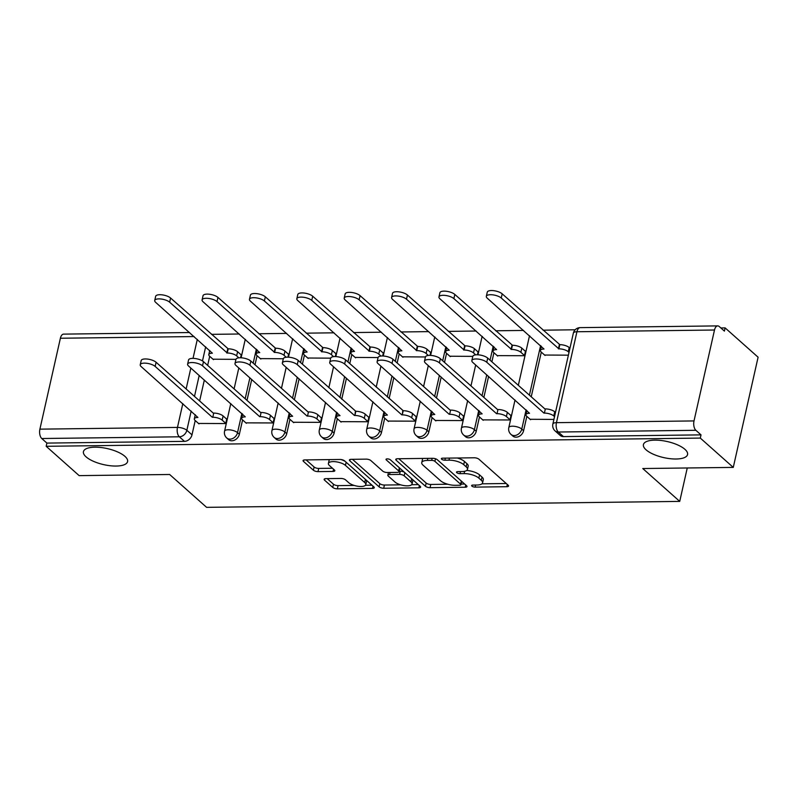 <?xml version="1.0" encoding="UTF-8"?>
<svg xmlns="http://www.w3.org/2000/svg" width="798" height="798" viewBox="0 0 798 798"><rect width="100%" height="100%" fill="white"/><g stroke="black" fill="none" stroke-linecap="round" stroke-linejoin="round"><path stroke-width="1.2" d="M471.917 486.122A2.424 0.878 -167.3 0 0 475.139 487.109L506.81 486.71A3.471 1.257 -167.3 0 0 508.565 486.022A3.471 1.257 -167.3 0 0 508.166 485.224L478.89 459.189A3.471 1.257 -167.3 0 0 474.281 457.783L442.611 458.182A2.424 0.878 -167.3 0 0 441.374 458.66A2.424 0.878 -167.3 0 0 441.663 459.219A2.424 0.878 -167.3 0 0 444.885 460.207L448.985 460.157A11.102 4.03 -167.3 0 1 463.728 464.665L466.172 466.83A11.102 4.03 -167.3 0 1 467.458 469.394A11.102 4.03 -167.3 0 1 461.833 471.578L457.733 471.628A2.424 0.878 -167.3 0 0 456.506 472.107A2.424 0.878 -167.3 0 0 456.785 472.665A2.424 0.878 -167.3 0 0 460.007 473.653L464.107 473.603A11.102 4.03 -167.3 0 1 478.85 478.112L481.294 480.276A11.102 4.03 -167.3 0 1 482.581 482.84A11.102 4.03 -167.3 0 1 476.965 485.024L472.865 485.084A2.424 0.878 -167.3 0 0 471.628 485.563A2.424 0.878 -167.3 0 0 471.917 486.122M124.947 456.366A22.623 8.219 -167.3 0 0 100.917 447.508A22.623 8.219 -167.3 0 0 83.441 451.638A22.623 8.219 -167.3 0 0 86.074 456.855A22.623 8.219 -167.3 0 0 110.104 465.723A22.623 8.219 -167.3 0 0 127.58 461.583A22.623 8.219 -167.3 0 0 124.947 456.366M684.923 449.324A22.623 8.219 -167.3 0 0 660.894 440.466A22.623 8.219 -167.3 0 0 643.417 444.596A22.623 8.219 -167.3 0 0 646.051 449.813A22.623 8.219 -167.3 0 0 670.081 458.68A22.623 8.219 -167.3 0 0 687.557 454.551A22.623 8.219 -167.3 0 0 684.923 449.324M325.883 478.64A3.471 1.257 -167.3 0 0 324.128 479.329A3.471 1.257 -167.3 0 0 324.527 480.127L332.746 487.428A3.471 1.257 -167.3 0 0 337.355 488.835L372.526 488.396A3.471 1.257 -167.3 0 0 374.282 487.708A3.471 1.257 -167.3 0 0 373.883 486.91L344.606 460.875A3.471 1.257 -167.3 0 0 339.998 459.468L304.826 459.917A3.471 1.257 -167.3 0 0 303.06 460.596A3.471 1.257 -167.3 0 0 303.469 461.394L313.395 470.221A3.471 1.257 -167.3 0 0 317.993 471.628L333.045 471.438A3.471 1.257 -167.3 0 0 334.811 470.75A3.471 1.257 -167.3 0 0 334.402 469.952L329.484 465.583A9.277 3.372 -167.3 0 1 328.407 463.439A9.277 3.372 -167.3 0 1 335.569 461.743A9.277 3.372 -167.3 0 1 345.434 465.384L364.706 482.521A9.277 3.372 -167.3 0 1 365.783 484.655A9.277 3.372 -167.3 0 1 358.611 486.351A9.277 3.372 -167.3 0 1 348.756 482.72L345.544 479.857A3.471 1.257 -167.3 0 0 340.936 478.451L325.883 478.64M694.011 420.925L714.499 330.013A7.072 3.611 89.3 0 1 717.731 325.893A7.072 3.611 89.3 0 1 719.267 326.542L724.404 331.11L725.123 327.898L758.1 357.215L733.272 467.399L642.769 468.536L679.726 501.393L206.602 507.348L169.645 474.491L79.152 475.628L46.174 446.301L700.295 438.082L701.013 434.87L695.876 430.302L558.321 432.027A7.072 5.506 131.6 0 1 555.069 430.89L560.206 435.449A7.072 5.506 131.6 0 0 563.448 436.596L558.321 432.027A7.072 3.611 89.3 0 1 556.445 422.661L694.011 420.925A7.072 3.611 89.3 0 0 695.876 430.302M733.272 467.399L700.295 438.082M425.444 486.261A3.471 1.257 -167.3 0 0 430.052 487.668L465.224 487.229A3.471 1.257 -167.3 0 0 466.99 486.551A3.471 1.257 -167.3 0 0 466.581 485.743L437.304 459.718A3.471 1.257 -167.3 0 0 432.696 458.301L397.524 458.75A3.471 1.257 -167.3 0 0 395.768 459.429A3.471 1.257 -167.3 0 0 396.167 460.227L425.444 486.261L426.172 483.049A3.471 1.257 -167.3 0 0 430.78 484.456L447.818 484.246M418.88 487.817L383.708 488.256A3.471 1.257 -167.3 0 1 379.1 486.85L349.823 460.815A3.471 1.257 -167.3 0 1 349.414 460.017A3.471 1.257 -167.3 0 1 351.17 459.329L366.222 459.139A3.471 1.257 -167.3 0 1 370.831 460.546L382.711 471.109A3.471 1.257 -167.3 0 0 387.309 472.516L397.304 472.386A3.471 1.257 -167.3 0 0 399.06 471.708A3.471 1.257 -167.3 0 0 398.651 470.91L386.292 459.917A2.424 0.878 -167.3 0 1 386.013 459.359A2.424 0.878 -167.3 0 1 387.888 458.91A2.424 0.878 -167.3 0 1 390.461 459.867L420.227 486.331A3.471 1.257 -167.3 0 1 420.636 487.129A3.471 1.257 -167.3 0 1 418.88 487.817L419.379 485.573M209.694 356.287L207.65 365.374M204.338 380.048L199.63 400.965M195.221 420.536L191.989 434.86L186.852 430.292A7.072 5.506 131.6 0 1 179.331 436.795L41.765 438.521A7.072 3.611 -90.7 0 1 39.9 429.154L60.389 338.242A7.072 3.611 -90.7 0 1 63.611 334.123L189.605 332.537M725.123 327.898L720.843 327.948M575.168 329.783L543.059 330.182M523.538 330.432L495.688 330.781M476.157 331.02L448.316 331.379M428.785 331.619L400.945 331.968M381.414 332.217L353.574 332.567M334.043 332.816L306.193 333.165M286.672 333.404L258.821 333.754M239.29 334.003L211.45 334.352M46.174 446.301L46.902 443.089L41.765 438.521M544.585 355.04L568.395 355.17M530.111 419.279L553.912 419.419M482.73 419.878L509.972 419.967L511.049 415.15L510.471 415.16M497.214 355.629L524.446 355.718L525.533 350.901L524.954 350.911M435.359 420.476L462.591 420.566L463.678 415.748L463.099 415.758M477.413 354.791L478.162 351.499L477.583 351.509M449.843 356.227L472.795 356.377M387.988 421.075L415.219 421.164L416.307 416.347L415.728 416.347M430.042 355.389L430.79 352.098L430.202 352.108M402.471 356.826L425.424 356.965M340.616 421.663L367.848 421.753L368.935 416.935L368.357 416.945M382.671 355.978L383.409 352.696L382.831 352.696M355.09 357.414L378.053 357.564M293.245 422.262L320.477 422.351L321.564 417.534L320.986 417.544M335.3 356.576L336.038 353.285L335.459 353.295M307.719 358.013L330.681 358.162A8.13 2.953 12.7 0 1 336.956 356.686A8.13 2.953 12.7 0 1 345.594 359.878L403.219 410.701A7.072 2.564 12.7 0 1 412.606 413.573L416.207 416.775M245.874 422.86L273.106 422.95L274.183 418.132L273.604 418.142M287.928 357.175L288.667 353.883L288.088 353.893M260.348 358.611L283.31 358.751A8.13 2.953 12.7 0 1 289.584 357.285A8.13 2.953 12.7 0 1 298.223 360.467L355.838 411.299A7.072 2.564 12.7 0 1 365.235 414.172L368.836 417.374M198.493 423.449L225.724 423.548L226.812 418.731L226.233 418.731M240.557 357.763L241.295 354.482L240.717 354.482M257.066 355.699L255.021 364.776M251.719 379.449L247.001 400.367M242.592 419.938L239.36 434.262L237.535 432.646A7.072 5.506 131.6 0 1 232.966 438.391A7.072 5.506 131.6 0 1 226.772 438.002L228.587 439.628A7.072 5.506 -48.4 0 0 234.792 440.017A7.072 5.506 -48.4 0 0 239.36 434.262M304.437 355.1L302.392 364.187M299.09 378.851L294.372 399.768M289.963 419.349L286.731 433.673L284.916 432.047A7.072 5.506 131.6 0 1 280.337 437.803A7.072 5.506 131.6 0 1 274.143 437.404L275.968 439.03A7.072 5.506 -48.4 0 0 282.163 439.419A7.072 5.506 -48.4 0 0 286.731 433.673M351.818 354.502L349.763 363.589M346.462 378.262L341.744 399.18M337.335 418.751L334.113 433.075L332.287 431.449A7.072 5.506 131.6 0 1 327.709 437.204A7.072 5.506 131.6 0 1 321.514 436.815L323.34 438.431A7.072 5.506 -48.4 0 0 329.534 438.82A7.072 5.506 -48.4 0 0 334.113 433.075M399.19 353.903L397.145 362.99M393.833 377.663L389.125 398.581M384.706 418.152L381.484 432.476L379.658 430.86A7.072 5.506 131.6 0 1 375.09 436.606A7.072 5.506 131.6 0 1 368.885 436.217L370.711 437.833A7.072 5.506 -48.4 0 0 376.905 438.232A7.072 5.506 -48.4 0 0 381.484 432.476M446.561 353.315L444.516 362.402M441.204 377.065L436.496 397.983M432.087 417.563L428.855 431.878L427.03 430.262A7.072 5.506 131.6 0 1 422.461 436.007A7.072 5.506 131.6 0 1 416.257 435.618L418.082 437.244A7.072 5.506 -48.4 0 0 424.277 437.633A7.072 5.506 -48.4 0 0 428.855 431.878M493.932 352.716L491.887 361.803M488.585 376.466L483.867 397.384M479.458 416.965L476.226 431.289L474.401 429.663A7.072 5.506 131.6 0 1 469.832 435.419A7.072 5.506 131.6 0 1 463.638 435.02L465.453 436.646A7.072 5.506 -48.4 0 0 471.658 437.035A7.072 5.506 -48.4 0 0 476.226 431.289M541.303 352.118L531.239 396.796M526.83 416.366L523.598 430.691L521.782 429.065A7.072 5.506 131.6 0 1 517.204 434.82A7.072 5.506 131.6 0 1 511.009 434.431L512.835 436.047A7.072 5.506 -48.4 0 0 519.029 436.436A7.072 5.506 -48.4 0 0 523.598 430.691M679.726 501.393L687.258 467.977M212.976 359.21L235.939 359.349M46.902 443.089L184.468 441.364A7.072 5.506 -48.4 0 0 191.989 434.86M701.013 434.87L563.448 436.596M482.581 482.84L483.309 479.628A11.102 4.03 -167.3 0 0 482.022 477.064L481.294 480.276M466.71 470.451A11.102 4.03 -167.3 0 1 479.578 474.9L482.022 477.064M467.458 469.394L468.187 466.182A11.102 4.03 -167.3 0 0 466.89 463.618L466.172 466.83M457.234 457.992A11.102 4.03 -167.3 0 1 464.456 461.453L466.89 463.618M481.942 483.817L506.241 483.508M398.82 458.73L426.172 483.049M461.054 484.077L464.655 484.037M459.668 485.244A2.424 0.878 -167.3 0 0 460.905 484.765A2.424 0.878 -167.3 0 0 460.616 484.206L434.92 461.354A2.424 0.878 -167.3 0 0 431.698 460.366L427.369 460.426A11.102 4.03 -167.3 0 0 421.753 462.611A11.102 4.03 -167.3 0 0 423.04 465.174L440.606 480.795A11.102 4.03 -167.3 0 0 455.349 485.304L459.668 485.244M460.905 484.765L461.623 481.553A2.424 0.878 -167.3 0 0 461.593 481.314M423.12 458.421A11.102 4.03 -167.3 0 0 422.471 459.399L421.753 462.611M418.302 484.615L411.648 484.705M400.676 484.835L384.427 485.044L383.708 488.256M352.467 459.309L379.818 483.638A3.471 1.257 -167.3 0 0 384.427 485.044M399.06 471.708L399.778 468.496A3.471 1.257 -167.3 0 0 399.698 468.077M395.03 482.062A9.277 3.372 -167.3 0 0 404.885 485.693A9.277 3.372 -167.3 0 0 412.057 484.007A9.277 3.372 -167.3 0 0 410.97 481.862L404.187 475.827A3.471 1.257 -167.3 0 0 399.579 474.411L389.594 474.541A3.471 1.257 -167.3 0 0 387.838 475.229A3.471 1.257 -167.3 0 0 388.237 476.027L395.03 482.062M412.057 484.007L412.775 480.785A9.277 3.372 -167.3 0 0 412.297 479.269M404.377 472.236A3.471 1.257 -167.3 0 0 400.297 471.199L399.579 474.411M399.17 471.219L400.297 471.199M365.783 484.655L366.511 481.443A9.277 3.372 -167.3 0 0 366.023 479.927M345.354 461.543A9.277 3.372 -167.3 0 0 340.946 459.528M329.464 459.598A9.277 3.372 -167.3 0 0 329.125 460.227L328.407 463.439M306.113 459.897L314.113 467.01A3.471 1.257 -167.3 0 0 318.721 468.416L332.477 468.246M327.18 478.63L333.474 484.216A3.471 1.257 -167.3 0 0 338.073 485.623L354.172 485.423M365.444 485.284L371.958 485.204M569.014 352.387L568.256 351.719A7.072 2.564 -167.3 0 0 558.869 348.846L501.244 298.013A8.13 2.953 -167.3 0 0 492.615 294.831A8.13 2.953 -167.3 0 0 486.331 296.317A8.13 2.953 -167.3 0 0 487.279 298.193L543.997 349.035A7.072 2.564 -167.3 0 0 540.416 350.422A7.072 2.564 -167.3 0 0 541.234 352.058L545.064 355.459M486.331 296.317L487.279 292.138A8.13 2.953 12.7 0 1 493.553 290.652A8.13 2.953 12.7 0 1 502.191 293.844L559.817 344.666A7.072 2.564 12.7 0 1 569.203 347.539L568.256 351.719M569.962 348.207L569.203 347.539M559.358 344.676L558.42 348.846M554.54 416.636L553.782 415.958A7.072 2.564 -167.3 0 0 544.396 413.095L545.333 408.915A7.072 2.564 12.7 0 1 554.72 411.788L555.478 412.456M543.937 413.095L486.77 362.262A8.13 2.953 -167.3 0 0 478.132 359.08A8.13 2.953 -167.3 0 0 471.857 360.566L472.795 356.387A8.13 2.953 12.7 0 1 479.079 354.901A8.13 2.953 12.7 0 1 487.708 358.093L544.884 408.925M471.857 360.566A8.13 2.953 -167.3 0 0 472.805 362.442L529.513 413.274A7.072 2.564 -167.3 0 0 525.932 414.671A7.072 2.564 -167.3 0 0 526.75 416.297L530.59 419.708M524.495 355.519L520.885 352.307A7.072 2.564 -167.3 0 0 511.498 349.434L453.872 298.612A8.13 2.953 -167.3 0 0 445.244 295.43A8.13 2.953 -167.3 0 0 438.96 296.916A8.13 2.953 -167.3 0 0 439.907 298.791L496.615 349.624A7.072 2.564 -167.3 0 0 493.034 351.02A7.072 2.564 -167.3 0 0 493.862 352.646L497.693 356.058M438.96 296.916L439.898 292.736A8.13 2.953 12.7 0 1 446.182 291.25A8.13 2.953 12.7 0 1 454.82 294.432L512.446 345.265A7.072 2.564 12.7 0 1 521.832 348.137L520.885 352.307M525.433 351.339L521.832 348.137M511.987 345.265L511.039 349.444M475.708 354.861L473.513 352.906A7.072 2.564 -167.3 0 0 464.127 350.033L406.501 299.21A8.13 2.953 -167.3 0 0 397.863 296.028A8.13 2.953 -167.3 0 0 391.589 297.504A8.13 2.953 -167.3 0 0 392.536 299.38L449.244 350.222A7.072 2.564 -167.3 0 0 445.663 351.619A7.072 2.564 -167.3 0 0 446.491 353.245L450.321 356.656M391.589 297.504L392.526 293.335A8.13 2.953 12.7 0 1 398.81 291.849A8.13 2.953 12.7 0 1 407.439 295.031L465.064 345.863A7.072 2.564 12.7 0 1 474.451 348.726L473.513 352.906M478.062 351.938L474.451 348.726M464.616 345.863L463.668 350.043M510.012 419.768L506.411 416.556A7.072 2.564 -167.3 0 0 497.024 413.683L497.962 409.514A7.072 2.564 12.7 0 1 507.348 412.376L510.959 415.588M496.565 413.693L439.399 362.861A8.13 2.953 -167.3 0 0 430.76 359.679A8.13 2.953 -167.3 0 0 424.486 361.165L425.424 356.985A8.13 2.953 12.7 0 1 431.698 355.499A8.13 2.953 12.7 0 1 440.336 358.681L497.503 409.514M424.486 361.165A8.13 2.953 -167.3 0 0 425.424 363.04L482.142 413.873A7.072 2.564 -167.3 0 0 478.561 415.269A7.072 2.564 -167.3 0 0 479.379 416.895L483.219 420.307M462.641 420.356L459.04 417.154A7.072 2.564 -167.3 0 0 449.643 414.282L450.591 410.102A7.072 2.564 12.7 0 1 459.977 412.975L463.578 416.187M449.194 414.292L392.027 363.459A8.13 2.953 -167.3 0 0 383.389 360.267A8.13 2.953 -167.3 0 0 377.105 361.753L378.053 357.584A8.13 2.953 12.7 0 1 384.327 356.098A8.13 2.953 12.7 0 1 392.965 359.28L450.132 410.112M377.105 361.753A8.13 2.953 -167.3 0 0 378.053 363.629L434.77 414.471A7.072 2.564 -167.3 0 0 431.189 415.858A7.072 2.564 -167.3 0 0 432.007 417.494L435.848 420.905M428.336 355.459L426.142 353.504A7.072 2.564 -167.3 0 0 416.756 350.631L359.13 299.809A8.13 2.953 -167.3 0 0 350.492 296.617A8.13 2.953 -167.3 0 0 344.217 298.103A8.13 2.953 -167.3 0 0 345.165 299.978L401.873 350.821A7.072 2.564 -167.3 0 0 398.292 352.207A7.072 2.564 -167.3 0 0 399.11 353.843L402.95 357.255M344.217 298.103L345.155 293.923A8.13 2.953 12.7 0 1 351.439 292.447A8.13 2.953 12.7 0 1 360.068 295.629L417.693 346.452A7.072 2.564 12.7 0 1 427.08 349.325L426.142 353.504M430.691 352.526L427.08 349.325M417.234 346.462L416.297 350.641M380.965 356.048L378.771 354.093A7.072 2.564 -167.3 0 0 369.384 351.23L311.759 300.397A8.13 2.953 -167.3 0 0 303.12 297.215A8.13 2.953 -167.3 0 0 296.846 298.701A8.13 2.953 -167.3 0 0 297.784 300.577L354.502 351.409A7.072 2.564 -167.3 0 0 350.921 352.806A7.072 2.564 -167.3 0 0 351.738 354.432L355.579 357.843M296.846 298.701L297.784 294.522A8.13 2.953 12.7 0 1 304.058 293.036A8.13 2.953 12.7 0 1 312.696 296.228L370.322 347.05A7.072 2.564 12.7 0 1 379.708 349.923L378.771 354.093M383.319 353.125L379.708 349.923M369.863 347.06L368.925 351.23M333.594 356.646L331.399 354.691A7.072 2.564 -167.3 0 0 322.003 351.818L264.387 300.996A8.13 2.953 -167.3 0 0 255.749 297.814A8.13 2.953 -167.3 0 0 249.465 299.3A8.13 2.953 -167.3 0 0 250.412 301.175L307.13 352.008A7.072 2.564 -167.3 0 0 303.549 353.404A7.072 2.564 -167.3 0 0 304.367 355.03L308.208 358.442M249.465 299.3L250.412 295.12A8.13 2.953 12.7 0 1 256.687 293.634A8.13 2.953 12.7 0 1 265.325 296.816L322.951 347.649A7.072 2.564 12.7 0 1 332.337 350.512L331.399 354.691M335.938 353.723L332.337 350.512M322.492 347.649L321.554 351.828M415.269 420.955L411.658 417.753A7.072 2.564 -167.3 0 0 402.272 414.88L402.761 410.711M401.823 414.88L344.646 364.048A8.13 2.953 -167.3 0 0 336.018 360.866A8.13 2.953 -167.3 0 0 329.734 362.352A8.13 2.953 -167.3 0 0 330.681 364.227L387.399 415.07A7.072 2.564 -167.3 0 0 383.808 416.456A7.072 2.564 -167.3 0 0 384.636 418.092L388.466 421.494M367.898 421.553L364.287 418.342A7.072 2.564 -167.3 0 0 354.901 415.479L355.389 411.299M354.442 415.479L297.275 364.646A8.13 2.953 -167.3 0 0 288.647 361.464A8.13 2.953 -167.3 0 0 282.362 362.95A8.13 2.953 -167.3 0 0 283.31 364.826L340.018 415.658A7.072 2.564 -167.3 0 0 336.437 417.055A7.072 2.564 -167.3 0 0 337.265 418.681L341.095 422.092M320.527 422.142L316.916 418.94A7.072 2.564 -167.3 0 0 307.529 416.067L308.467 411.898A7.072 2.564 12.7 0 1 317.853 414.761L321.464 417.972M307.07 416.077L249.904 365.245A8.13 2.953 -167.3 0 0 241.265 362.063A8.13 2.953 -167.3 0 0 234.991 363.539L235.929 359.369A8.13 2.953 12.7 0 1 242.213 357.883A8.13 2.953 12.7 0 1 250.841 361.065L308.018 411.898M234.991 363.539A8.13 2.953 -167.3 0 0 235.939 365.414L292.647 416.257A7.072 2.564 -167.3 0 0 289.066 417.653A7.072 2.564 -167.3 0 0 289.893 419.279L293.724 422.691M286.223 357.245L284.018 355.29A7.072 2.564 -167.3 0 0 274.632 352.417L217.006 301.594A8.13 2.953 -167.3 0 0 208.378 298.402A8.13 2.953 -167.3 0 0 202.094 299.888A8.13 2.953 -167.3 0 0 203.041 301.764L259.749 352.606A7.072 2.564 -167.3 0 0 256.168 353.993A7.072 2.564 -167.3 0 0 256.996 355.629L260.826 359.04M202.094 299.888L203.031 295.719A8.13 2.953 12.7 0 1 209.315 294.233A8.13 2.953 12.7 0 1 217.954 297.415L275.579 348.237A7.072 2.564 12.7 0 1 284.966 351.11L284.018 355.29M288.567 354.322L284.966 351.11M275.12 348.247L274.183 352.427M273.145 422.741L269.544 419.539A7.072 2.564 -167.3 0 0 260.158 416.666L261.096 412.486A7.072 2.564 12.7 0 1 270.482 415.359L274.093 418.571M259.699 416.676L202.532 365.843A8.13 2.953 -167.3 0 0 193.894 362.651A8.13 2.953 -167.3 0 0 187.62 364.137L188.557 359.968A8.13 2.953 12.7 0 1 194.842 358.482A8.13 2.953 12.7 0 1 203.47 361.664L260.637 412.496M187.62 364.137A8.13 2.953 -167.3 0 0 188.557 366.013L245.275 416.855A7.072 2.564 -167.3 0 0 241.694 418.242A7.072 2.564 -167.3 0 0 242.512 419.878L246.353 423.289M238.841 357.833L236.647 355.888A7.072 2.564 -167.3 0 0 227.26 353.015L169.635 302.183A8.13 2.953 -167.3 0 0 161.006 299.001A8.13 2.953 -167.3 0 0 154.722 300.487A8.13 2.953 -167.3 0 0 155.67 302.362L212.378 353.205A7.072 2.564 -167.3 0 0 208.797 354.591A7.072 2.564 -167.3 0 0 209.625 356.227L213.455 359.639M154.722 300.487L155.66 296.307A8.13 2.953 12.7 0 1 161.944 294.831A8.13 2.953 12.7 0 1 170.573 298.013L228.198 348.836A7.072 2.564 12.7 0 1 237.585 351.709L236.647 355.888M241.196 354.911L237.585 351.709M227.749 348.846L226.802 353.015M225.774 423.339L222.173 420.127A7.072 2.564 -167.3 0 0 212.787 417.264L213.724 413.085A7.072 2.564 12.7 0 1 223.111 415.958L226.712 419.159M212.328 417.264L155.161 366.432A8.13 2.953 -167.3 0 0 146.523 363.25A8.13 2.953 -167.3 0 0 140.239 364.736L141.186 360.556A8.13 2.953 12.7 0 1 147.46 359.07A8.13 2.953 12.7 0 1 156.099 362.262L213.266 413.095M140.239 364.736A8.13 2.953 -167.3 0 0 141.186 366.611L197.904 417.444A7.072 2.564 -167.3 0 0 194.323 418.84A7.072 2.564 -167.3 0 0 195.141 420.476L198.981 423.878M475.598 485.044L475.139 487.109M445.354 458.142L444.885 460.207M460.476 471.598L460.007 473.653M205.665 346.821L202.483 360.935M199.201 375.479L194.493 396.397M191.181 411.07L186.852 430.292A7.072 2.564 12.7 0 0 177.465 427.419L182.822 403.628M186.133 388.965L190.842 368.048M193.026 358.362L197.306 339.389M194.123 336.556L60.389 338.242M39.9 429.154L177.465 427.419A7.072 3.611 89.3 0 0 179.331 436.795L184.468 441.364M714.499 330.013L576.934 331.749L556.445 422.661A7.072 2.564 -167.3 0 0 552.864 424.047A7.072 7.072 0 0 0 555.069 430.89M256.348 349.165L253.195 363.16M249.894 377.833L245.176 398.751M241.874 413.414L237.535 432.646A7.072 2.564 12.7 0 0 228.148 429.773A7.072 2.564 12.7 0 0 224.567 431.169A7.072 7.072 0 0 0 226.772 438.002M303.729 348.576L300.567 362.561M297.265 377.235L292.547 398.152M289.245 412.825L284.916 432.047A7.072 2.564 12.7 0 0 275.529 429.174A7.072 2.564 12.7 0 0 271.938 430.571A7.072 7.072 0 0 0 274.143 437.404M351.1 347.978L347.948 361.963M344.636 376.636L339.928 397.554M336.616 412.227L332.287 431.449A7.072 2.564 12.7 0 0 322.901 428.586A7.072 2.564 12.7 0 0 319.32 429.972A7.072 7.072 0 0 0 321.514 436.815M398.471 347.379L395.319 361.374M392.008 376.038L387.299 396.955M383.988 411.628L379.658 430.86A7.072 2.564 12.7 0 0 370.272 427.987A7.072 2.564 12.7 0 0 366.691 429.384A7.072 7.072 0 0 0 368.885 436.217M445.843 346.781L442.691 360.776M439.389 375.449L434.671 396.367M431.369 411.03L427.03 430.262A7.072 2.564 12.7 0 0 417.643 427.389A7.072 2.564 12.7 0 0 414.062 428.785A7.072 7.072 0 0 0 416.257 435.618M493.214 346.192L490.062 360.177M486.76 374.851L482.042 395.768M478.74 410.441L474.401 429.663A7.072 2.564 12.7 0 0 465.015 426.79A7.072 2.564 12.7 0 0 461.434 428.187A7.072 7.072 0 0 0 463.638 435.02M540.595 345.594L529.413 395.17M526.111 409.843L521.782 429.065A7.072 2.564 12.7 0 0 512.386 426.202A7.072 2.564 12.7 0 0 508.805 427.588A7.072 7.072 0 0 0 511.009 434.431M518.331 385.314L529.293 336.686A7.072 2.564 12.7 0 1 529.792 335.998M477.972 354.811L481.922 337.275A7.072 2.564 12.7 0 1 482.421 336.586M430.601 355.409L434.551 337.873A7.072 2.564 12.7 0 1 435.05 337.185M383.23 355.998L387.18 338.472A7.072 2.564 12.7 0 1 387.678 337.783M335.848 356.596L339.808 339.06A7.072 2.564 12.7 0 1 340.297 338.382M288.477 357.195L292.427 339.659A7.072 2.564 12.7 0 1 292.926 338.97M241.106 357.793L245.056 340.257A7.072 2.564 12.7 0 1 245.555 339.569M573.353 333.135A7.072 2.564 -167.3 0 1 576.934 331.749A7.072 3.611 -90.7 0 1 580.166 327.629A7.072 7.072 0 0 0 573.353 333.135L552.864 424.047M479.578 474.9L478.85 478.112M464.636 471.289L464.107 473.603M464.456 461.453L463.728 464.665M449.444 458.092L448.985 460.157M507.319 484.466L506.81 486.71M396.476 458.88L396.167 460.227M465.733 484.994L465.224 487.229M430.78 484.456L430.052 487.668M461.324 481.074L460.616 484.206M435.499 458.77L434.92 461.354M432.157 458.311L431.698 460.366M427.838 458.361L427.369 460.426M379.818 483.638L379.1 486.85M350.123 459.468L349.823 460.815M399.359 467.768L398.651 470.91M386.501 458.97L386.292 459.917M411.678 478.73L410.97 481.862M404.895 472.685L404.187 475.827M390.052 472.486L389.594 474.541M365.414 479.379L364.706 482.521M346.142 462.241L345.434 465.384M333.554 469.194L333.045 471.438M318.721 468.416L317.993 471.628M314.113 467.01L313.395 470.221M303.769 460.047L303.469 461.394M373.035 486.152L372.526 488.396M338.073 485.623L337.355 488.835M333.474 484.216L332.746 487.428M324.836 478.78L324.527 480.127M559.817 344.666L558.869 348.846M502.191 293.844L501.244 298.013M544.396 413.095L545.333 408.915M553.782 415.958L554.72 411.788M486.77 362.262L487.708 358.093M512.446 345.265L511.498 349.434M454.82 294.432L453.872 298.612M465.064 345.863L464.127 350.033M407.439 295.031L406.501 299.21M497.024 413.683L497.962 409.514M506.411 416.556L507.348 412.376M439.399 362.861L440.336 358.681M449.643 414.282L450.591 410.102M459.04 417.154L459.977 412.975M392.027 363.459L392.965 359.28M417.693 346.452L416.756 350.631M360.068 295.629L359.13 299.809M370.322 347.05L369.384 351.23M312.696 296.228L311.759 300.397M322.951 347.649L322.003 351.818M265.325 296.816L264.387 300.996M402.272 414.88L403.219 410.701M411.658 417.753L412.606 413.573M344.646 364.048L345.594 359.878M354.901 415.479L355.838 411.299M364.287 418.342L365.235 414.172M297.275 364.646L298.223 360.467M307.529 416.067L308.467 411.898M316.916 418.94L317.853 414.761M249.904 365.245L250.841 361.065M275.579 348.237L274.632 352.417M217.954 297.415L217.006 301.594M260.158 416.666L261.096 412.486M269.544 419.539L270.482 415.359M202.532 365.843L203.47 361.664M228.198 348.836L227.26 353.015M170.573 298.013L169.635 302.183M212.787 417.264L213.724 413.085M222.173 420.127L223.111 415.958M155.161 366.432L156.099 362.262M508.805 427.588L515.029 399.988M529.563 335.788A7.072 7.072 0 0 0 529.293 336.686M461.434 428.187L467.658 400.586M470.96 385.913L475.678 364.995M482.192 336.387A7.072 7.072 0 0 0 481.922 337.275M414.062 428.785L420.287 401.185M423.588 386.511L428.307 365.594M434.81 336.975A7.072 7.072 0 0 0 434.551 337.873M366.691 429.384L372.905 401.773M376.217 387.11L380.925 366.192M387.439 337.574A7.072 7.072 0 0 0 387.18 338.472M319.32 429.972L325.534 402.372M328.846 387.698L333.554 366.781M340.068 338.172A7.072 7.072 0 0 0 339.808 339.06M271.938 430.571L278.163 402.97M281.475 388.297L286.183 367.379M292.696 338.771A7.072 7.072 0 0 0 292.427 339.659M224.567 431.169L230.792 403.559M234.093 388.895L238.811 367.978M245.325 339.359A7.072 7.072 0 0 0 245.056 340.257M717.731 325.893L580.166 327.629M388.446 472.506L387.838 475.229M541.343 346.272L540.416 350.422M525.932 414.671L526.87 410.511M493.972 346.861L493.034 351.02M446.601 347.459L445.663 351.619M478.561 415.269L479.498 411.11M431.189 415.858L432.127 411.708M399.229 348.058L398.292 352.207M351.858 348.646L350.921 352.806M304.477 349.245L303.549 353.404M383.808 416.456L384.746 412.307M329.734 362.352L330.681 358.172M336.437 417.055L337.374 412.895M282.362 362.95L283.3 358.771M289.066 417.653L290.003 413.494M257.106 349.843L256.168 353.993M241.694 418.242L242.632 414.092M209.734 350.442L208.797 354.591M194.323 418.84L195.261 414.681"/></g></svg>
